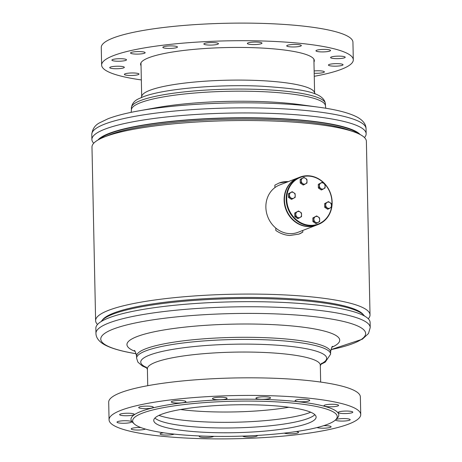 <?xml version="1.0" encoding="UTF-8"?>
<svg xmlns="http://www.w3.org/2000/svg" width="462" height="462" viewBox="0 0 462 462"><rect width="100%" height="100%" fill="white"/><g stroke="black" fill="none" stroke-linecap="round" stroke-linejoin="round"><path stroke-width="0.69" d="M316.418 225.173A25.375 22.603 -111.1 0 1 316.251 225.242A25.375 22.603 -111.1 0 1 292.365 219.485A25.375 22.603 -111.1 0 1 297.944 177.905A25.375 22.603 -111.1 0 1 298.117 177.841M316.251 225.242L298.002 232.299A25.375 22.603 -111.1 0 1 274.116 226.542A25.375 22.603 -111.1 0 1 279.695 184.962L297.944 177.905M300.005 177.108L298.285 177.772A25.375 22.603 68.9 0 0 284.621 202.466A25.375 22.603 68.9 0 0 303.505 225.693A25.375 22.603 68.9 0 0 316.591 225.11L318.312 224.44A25.375 22.603 -111.1 0 1 305.226 225.029A25.375 22.603 -111.1 0 1 286.342 201.796A25.375 22.603 -111.1 0 1 300.005 177.108A25.375 22.603 -111.1 0 1 313.097 176.519A25.375 22.603 -111.1 0 1 331.982 199.751A25.375 22.603 -111.1 0 1 318.312 224.44M324.948 184.269A24.971 22.24 68.9 0 0 313.201 176.842A24.971 22.24 68.9 0 0 287.052 194.618A24.971 22.24 68.9 0 0 305.463 224.572A24.971 22.24 68.9 0 0 329.498 213.531A24.971 22.24 68.9 0 0 325.029 184.361M292.354 198.978L291.401 199.347L288.467 197.355L289.42 196.985L292.354 198.978L295.206 197.338L295.131 193.705L293.74 192.677L292.198 191.713L289.345 193.359L289.42 196.985M288.467 197.355L288.392 193.722L289.345 193.359M288.392 193.722L292.198 191.713M293.74 192.677A3.194 2.847 -111.1 0 1 295.241 195.49A3.194 2.847 -111.1 0 1 293.855 198.129A3.194 2.847 -111.1 0 1 290.962 197.955A3.194 2.847 68.9 0 1 289.46 195.143A3.194 2.847 -111.1 0 1 290.852 192.504A3.194 2.847 -111.1 0 1 293.74 192.677M304.135 184.65L303.182 185.019L300.254 183.027L301.207 182.657L304.135 184.65L306.987 183.01L306.912 179.377L305.521 178.349L303.984 177.385L301.132 179.031L301.207 182.657M300.254 183.027L300.173 179.395L301.132 179.031M300.173 179.395L303.984 177.385M305.521 178.349A3.194 2.847 -111.1 0 1 307.028 181.162A3.194 2.847 -111.1 0 1 305.636 183.801A3.194 2.847 -111.1 0 1 302.749 183.628A3.194 2.847 68.9 0 1 301.241 180.815A3.194 2.847 -111.1 0 1 302.633 178.176A3.194 2.847 -111.1 0 1 305.521 178.349M322.251 189.605L321.292 189.974L318.364 187.982L319.317 187.612L322.251 189.605L325.104 187.959L325.023 184.326L323.637 183.304L322.095 182.34L319.242 183.98L319.317 187.612M318.364 187.982L318.289 184.35L319.242 183.98M318.289 184.35L322.095 182.34M323.637 183.304A3.194 2.847 -111.1 0 1 325.138 186.117A3.194 2.847 -111.1 0 1 323.752 188.75A3.194 2.847 -111.1 0 1 320.859 188.577A3.194 2.847 68.9 0 1 319.358 185.77A3.194 2.847 -111.1 0 1 320.743 183.131A3.194 2.847 -111.1 0 1 323.637 183.304M328.58 208.882L327.627 209.251L324.699 207.265L325.652 206.895L328.58 208.882L331.433 207.242L331.358 203.609L329.966 202.587L328.43 201.623L325.571 203.263L325.652 206.895M324.699 207.265L324.619 203.632L325.571 203.263M324.619 203.632L328.43 201.623M329.966 202.587A3.194 2.847 -111.1 0 1 331.473 205.394A3.194 2.847 -111.1 0 1 330.082 208.033A3.194 2.847 -111.1 0 1 327.188 207.86A3.194 2.847 68.9 0 1 325.687 205.047A3.194 2.847 -111.1 0 1 327.079 202.414A3.194 2.847 -111.1 0 1 329.966 202.587M316.799 223.21L315.846 223.579L312.913 221.593L313.865 221.223L316.799 223.21L319.652 221.569L319.577 217.937L318.185 216.915L316.643 215.945L313.79 217.59L313.865 221.223M312.913 221.593L312.838 217.96L313.79 217.59M312.838 217.96L316.643 215.945M318.185 216.915A3.194 2.847 -111.1 0 1 319.687 219.721A3.194 2.847 -111.1 0 1 318.301 222.361A3.194 2.847 -111.1 0 1 315.407 222.187A3.194 2.847 68.9 0 1 313.906 219.375A3.194 2.847 -111.1 0 1 315.292 216.742A3.194 2.847 -111.1 0 1 318.185 216.915M298.683 218.26L297.73 218.624L294.802 216.638L295.755 216.268L298.683 218.26L301.536 216.614L301.461 212.982L300.075 211.96L298.533 210.995L295.68 212.636L295.755 216.268M294.802 216.638L294.727 213.005L295.68 212.636M294.727 213.005L298.533 210.995M300.075 211.96A3.194 2.847 -111.1 0 1 301.576 214.772A3.194 2.847 -111.1 0 1 300.184 217.406A3.194 2.847 -111.1 0 1 297.297 217.232A3.194 2.847 68.9 0 1 295.79 214.426A3.194 2.847 -111.1 0 1 297.182 211.787A3.194 2.847 -111.1 0 1 300.075 211.96M363.398 314.761A131.549 22.563 178.8 0 0 288.646 298.608A131.549 22.563 178.8 0 0 102.229 320.23M368.272 318.774A137.231 23.539 178.8 0 0 370.022 314.905A137.231 23.539 178.8 0 0 291.008 295.276A137.231 23.539 178.8 0 0 95.617 320.657A137.231 23.539 178.8 0 0 97.522 324.445M370.022 314.905L366.383 141.349A137.231 23.539 178.8 0 0 354.354 132.034L349.116 130.14A131.549 22.563 178.8 0 0 284.91 120.247A131.549 22.563 178.8 0 0 108.761 135.175L103.609 137.289A137.231 23.539 178.8 0 0 91.978 147.095L95.617 320.657M354.354 132.034A137.231 23.539 178.8 0 0 287.37 121.72A137.231 23.539 178.8 0 0 103.609 137.289M357.958 133.478A131.549 22.563 178.8 0 0 284.887 119.052A131.549 22.563 178.8 0 0 100.069 138.883M275.774 228.049L275.826 230.469C280.215 233.495 284.858 235.17 289.755 235.493L298.908 234.124L302.818 232.091A27.408 24.411 -111.1 0 1 298.822 234.153M274.925 187.595L274.873 185.17L279.14 182.998L288.623 181.502M302.783 230.446L302.818 232.091M279.048 183.033A27.408 24.411 -111.1 0 1 288.294 181.635M93.728 143.226A137.162 23.527 -1.2 0 1 91.892 139.512A137.162 23.527 -1.2 0 1 104.839 129.187A137.162 23.527 -1.2 0 1 258.576 113.063A137.162 23.527 -1.2 0 1 366.152 133.772A137.162 23.527 -1.2 0 1 364.478 137.555M141.205 97.609L141.77 96.131A86.481 14.83 -1.2 0 1 149.85 90.321A86.481 14.83 -1.2 0 1 244.779 80.128A86.481 14.83 -1.2 0 1 314.501 92.51L315.13 93.965M97.944 140.021A132.565 22.736 -1.2 0 1 109.084 133.414A132.565 22.736 -1.2 0 1 248.036 117.729A132.565 22.736 -1.2 0 1 360.129 134.529M370.212 327.581L370.108 322.488A137.162 23.527 178.8 0 0 351.184 311.024A137.162 23.527 178.8 0 0 334.147 307.421A137.162 23.527 178.8 0 0 114.276 315.991A137.162 23.527 178.8 0 0 95.848 328.234L95.952 333.321C96.009 337.641 98.793 341.401 104.291 344.612C111.094 348.331 121.46 351.328 135.401 353.603L136.192 353.736A132.478 22.725 178.8 0 1 135.487 353.615A132.478 22.725 178.8 0 1 143.798 321.338A132.478 22.725 178.8 0 1 330.925 318.959A132.478 22.725 178.8 0 1 330.861 349.653L362.358 339.206L368.485 333.518L370.212 327.581A137.162 23.527 178.8 0 0 334.257 312.508A137.162 23.527 178.8 0 0 183.2 309.546A137.162 23.527 178.8 0 0 95.952 333.321M321.171 363.796A92.978 15.945 178.8 0 0 302.287 348.007A92.978 15.945 178.8 0 0 185.366 347.528A92.978 15.945 178.8 0 0 146.471 367.452M320.663 382.068L320.31 365.165A86.481 14.83 178.8 0 0 297.638 355.665A86.481 14.83 178.8 0 0 202.396 353.8A86.481 14.83 178.8 0 0 147.39 368.786L147.742 385.689M158.934 415.402A83.235 14.276 178.8 0 0 173.314 418.849A83.235 14.276 178.8 0 0 310.724 412.225M364.506 316.031A132.565 22.736 178.8 0 0 330.677 304.042A132.565 22.736 178.8 0 0 191.811 300.595A132.565 22.736 178.8 0 0 101.172 321.546M180.561 409.517A81.404 13.964 178.8 0 0 288.865 407.247M135.995 416.308A102.316 17.55 178.8 0 0 134.269 423.92A102.316 17.55 178.8 0 0 230.936 436.376A102.316 17.55 178.8 0 0 333.87 421.205A102.316 17.55 178.8 0 0 335.73 419.704A102.316 17.55 178.8 0 0 256.664 401.16A102.316 17.55 178.8 0 0 135.995 416.308M134.269 423.92L132.634 422.407A103.938 17.827 -1.2 0 1 134.39 414.674A103.938 17.827 -1.2 0 1 256.976 399.284A103.938 17.827 -1.2 0 1 337.295 418.116L335.73 419.704M242.752 436.099A7.305 1.253 178.8 0 0 249.445 437.087A7.305 1.253 178.8 0 0 257.091 436.001A7.305 1.253 178.8 0 0 257.328 435.678A7.305 1.253 178.8 0 0 257.19 435.435M284.332 433.125A7.305 1.253 178.8 0 0 291.539 433.801A7.305 1.253 178.8 0 0 298.267 432.727A7.305 1.253 178.8 0 0 298.504 432.397A7.305 1.253 178.8 0 0 296.304 431.554M317.053 427.552A7.305 1.253 178.8 0 0 324.301 428.176A7.305 1.253 178.8 0 0 330.867 427.107A7.305 1.253 178.8 0 0 331.11 426.778A7.305 1.253 178.8 0 0 323.677 425.681M349.936 420.004A7.305 1.253 178.8 0 0 350.173 419.675A7.305 1.253 178.8 0 0 343.792 418.566A7.305 1.253 178.8 0 0 335.799 419.652A7.305 1.253 178.8 0 0 335.683 419.744A7.305 1.253 178.8 0 0 335.562 419.981A7.305 1.253 178.8 0 0 341.944 421.09A7.305 1.253 178.8 0 0 349.936 420.004M352.564 412.491A7.305 1.253 178.8 0 0 352.806 412.162A7.305 1.253 178.8 0 0 346.425 411.053A7.305 1.253 178.8 0 0 338.432 412.139A7.305 1.253 178.8 0 0 338.196 412.468A7.305 1.253 178.8 0 0 344.577 413.577A7.305 1.253 178.8 0 0 352.564 412.491M338.357 405.711A7.305 1.253 178.8 0 0 338.6 405.382A7.305 1.253 178.8 0 0 332.213 404.273A7.305 1.253 178.8 0 0 324.226 405.365A7.305 1.253 178.8 0 0 323.983 405.688A7.305 1.253 178.8 0 0 330.37 406.803A7.305 1.253 178.8 0 0 338.357 405.711M309.476 400.704A7.305 1.253 178.8 0 0 309.719 400.375A7.305 1.253 178.8 0 0 303.332 399.266A7.305 1.253 178.8 0 0 295.345 400.358A7.305 1.253 178.8 0 0 295.103 400.681A7.305 1.253 178.8 0 0 301.49 401.79A7.305 1.253 178.8 0 0 309.476 400.704M270.316 398.227A7.305 1.253 178.8 0 0 270.559 397.903A7.305 1.253 178.8 0 0 264.172 396.794A7.305 1.253 178.8 0 0 256.185 397.88A7.305 1.253 178.8 0 0 255.942 398.209A7.305 1.253 178.8 0 0 262.329 399.318A7.305 1.253 178.8 0 0 270.316 398.227M226.842 398.66A7.305 1.253 178.8 0 0 227.079 398.336A7.305 1.253 178.8 0 0 220.697 397.222A7.305 1.253 178.8 0 0 212.705 398.313A7.305 1.253 178.8 0 0 212.468 398.642A7.305 1.253 178.8 0 0 218.849 399.751A7.305 1.253 178.8 0 0 226.842 398.66M185.666 401.934A7.305 1.253 178.8 0 0 185.909 401.611A7.305 1.253 178.8 0 0 179.522 400.502A7.305 1.253 178.8 0 0 171.535 401.588A7.305 1.253 178.8 0 0 171.292 401.917A7.305 1.253 178.8 0 0 177.679 403.026A7.305 1.253 178.8 0 0 185.666 401.934M153.066 407.553A7.305 1.253 178.8 0 0 153.303 407.23A7.305 1.253 178.8 0 0 146.922 406.115A7.305 1.253 178.8 0 0 138.929 407.207A7.305 1.253 178.8 0 0 138.692 407.536A7.305 1.253 178.8 0 0 145.074 408.645A7.305 1.253 178.8 0 0 153.066 407.553M133.997 414.662A7.305 1.253 178.8 0 0 134.234 414.333A7.305 1.253 178.8 0 0 127.853 413.224A7.305 1.253 178.8 0 0 119.866 414.31A7.305 1.253 178.8 0 0 119.623 414.639A7.305 1.253 178.8 0 0 126.01 415.748A7.305 1.253 178.8 0 0 133.997 414.662M131.364 422.176A7.305 1.253 178.8 0 0 131.606 421.846A7.305 1.253 178.8 0 0 125.219 420.738A7.305 1.253 178.8 0 0 117.233 421.829A7.305 1.253 178.8 0 0 116.99 422.153A7.305 1.253 178.8 0 0 123.377 423.261A7.305 1.253 178.8 0 0 131.364 422.176M140.8 427.541A7.305 1.253 178.8 0 0 131.439 428.603A7.305 1.253 178.8 0 0 131.202 428.932A7.305 1.253 178.8 0 0 137.266 430.035A7.305 1.253 178.8 0 0 145.38 429.059M163.606 432.79A7.305 1.253 178.8 0 0 160.32 433.61A7.305 1.253 178.8 0 0 160.083 433.939A7.305 1.253 178.8 0 0 166.02 435.042A7.305 1.253 178.8 0 0 174.174 434.113M199.723 435.955A7.305 1.253 178.8 0 0 199.48 436.088A7.305 1.253 178.8 0 0 199.243 436.411A7.305 1.253 178.8 0 0 205.625 437.526A7.305 1.253 178.8 0 0 213.617 436.434A7.305 1.253 178.8 0 0 213.715 436.359M113.19 414.148A125.866 21.587 178.8 0 0 109.061 419.791A125.866 21.587 178.8 0 0 219.011 438.9A125.866 21.587 178.8 0 0 356.612 420.166A125.866 21.587 178.8 0 0 360.735 414.524A125.866 21.587 178.8 0 0 250.785 395.414A125.866 21.587 178.8 0 0 113.19 414.148M360.735 414.524L360.366 396.927A125.866 21.587 178.8 0 0 250.421 377.818A125.866 21.587 178.8 0 0 112.82 396.552A125.866 21.587 178.8 0 0 108.697 402.2L109.061 419.791M313.455 420.697A81.202 13.929 178.8 0 0 316.118 417.059A81.202 13.929 178.8 0 0 245.183 404.729A81.202 13.929 178.8 0 0 156.41 416.816A81.202 13.929 178.8 0 0 153.748 420.455A81.202 13.929 178.8 0 0 224.682 432.784A81.202 13.929 178.8 0 0 313.455 420.697M154.914 418.035A81.202 13.929 178.8 0 0 231.583 427.945A81.202 13.929 178.8 0 0 313.357 415.898A81.202 13.929 178.8 0 0 314.853 414.68M313.964 62.07A86.885 14.905 178.8 0 0 314.339 60.62A86.885 14.905 178.8 0 0 237.976 47.43A86.885 14.905 178.8 0 0 143.22 60.522A86.885 14.905 178.8 0 0 140.604 64.258A86.885 14.905 178.8 0 0 141.037 65.691M124.596 74.064A7.305 1.253 -1.2 0 1 132.565 72.961A7.305 1.253 -1.2 0 1 138.993 74.07A7.305 1.253 -1.2 0 1 138.767 74.382A7.305 1.253 -1.2 0 1 130.798 75.485A7.305 1.253 -1.2 0 1 124.376 74.376A7.305 1.253 -1.2 0 1 124.596 74.064M109.95 67.319A7.305 1.253 -1.2 0 1 117.92 66.222A7.305 1.253 -1.2 0 1 124.342 67.331A7.305 1.253 -1.2 0 1 124.122 67.643A7.305 1.253 -1.2 0 1 116.153 68.746A7.305 1.253 -1.2 0 1 109.731 67.637A7.305 1.253 -1.2 0 1 109.95 67.319M112.116 59.812A7.305 1.253 -1.2 0 1 120.085 58.709A7.305 1.253 -1.2 0 1 126.507 59.823A7.305 1.253 -1.2 0 1 126.288 60.135A7.305 1.253 -1.2 0 1 118.318 61.238A7.305 1.253 -1.2 0 1 111.896 60.129A7.305 1.253 -1.2 0 1 112.116 59.812M130.763 52.68A7.305 1.253 -1.2 0 1 138.733 51.577A7.305 1.253 -1.2 0 1 145.16 52.685A7.305 1.253 -1.2 0 1 144.935 53.003A7.305 1.253 -1.2 0 1 136.966 54.106A7.305 1.253 -1.2 0 1 130.544 52.991A7.305 1.253 -1.2 0 1 130.763 52.68M163.057 47.009A7.305 1.253 -1.2 0 1 171.027 45.905A7.305 1.253 -1.2 0 1 177.448 47.014A7.305 1.253 -1.2 0 1 177.229 47.332A7.305 1.253 -1.2 0 1 169.259 48.429A7.305 1.253 -1.2 0 1 162.838 47.32A7.305 1.253 -1.2 0 1 163.057 47.009M204.077 43.659A7.305 1.253 -1.2 0 1 212.046 42.562A7.305 1.253 -1.2 0 1 218.468 43.671A7.305 1.253 -1.2 0 1 218.249 43.982A7.305 1.253 -1.2 0 1 210.279 45.085A7.305 1.253 -1.2 0 1 203.858 43.977A7.305 1.253 -1.2 0 1 204.077 43.659M247.58 43.145A7.305 1.253 -1.2 0 1 255.55 42.048A7.305 1.253 -1.2 0 1 261.971 43.157A7.305 1.253 -1.2 0 1 261.752 43.468A7.305 1.253 -1.2 0 1 253.782 44.571A7.305 1.253 -1.2 0 1 247.355 43.463A7.305 1.253 -1.2 0 1 247.58 43.145M286.937 45.547A7.305 1.253 -1.2 0 1 294.912 44.444A7.305 1.253 -1.2 0 1 301.334 45.553A7.305 1.253 -1.2 0 1 301.114 45.871A7.305 1.253 -1.2 0 1 293.145 46.974A7.305 1.253 -1.2 0 1 286.717 45.859A7.305 1.253 -1.2 0 1 286.937 45.547M316.17 50.497A7.305 1.253 -1.2 0 1 324.139 49.394A7.305 1.253 -1.2 0 1 330.561 50.502A7.305 1.253 -1.2 0 1 330.342 50.814A7.305 1.253 -1.2 0 1 322.372 51.917A7.305 1.253 -1.2 0 1 315.95 50.808A7.305 1.253 -1.2 0 1 316.17 50.497M330.815 57.236A7.305 1.253 -1.2 0 1 338.785 56.133A7.305 1.253 -1.2 0 1 345.206 57.242A7.305 1.253 -1.2 0 1 344.987 57.559A7.305 1.253 -1.2 0 1 337.017 58.657A7.305 1.253 -1.2 0 1 330.596 57.548A7.305 1.253 -1.2 0 1 330.815 57.236M328.649 64.744A7.305 1.253 -1.2 0 1 336.619 63.641A7.305 1.253 -1.2 0 1 343.041 64.749A7.305 1.253 -1.2 0 1 342.821 65.067A7.305 1.253 -1.2 0 1 334.852 66.17A7.305 1.253 -1.2 0 1 328.43 65.055A7.305 1.253 -1.2 0 1 328.649 64.744M314.148 70.952A7.305 1.253 -1.2 0 1 324.393 71.887A7.305 1.253 -1.2 0 1 324.174 72.199A7.305 1.253 -1.2 0 1 314.195 73.25M141.337 79.932A125.866 21.587 -1.2 0 1 101.634 65.073L101.265 47.482A125.866 21.587 -1.2 0 1 105.053 42.065A125.866 21.587 -1.2 0 1 242.319 23.1A125.866 21.587 -1.2 0 1 352.939 42.209L353.303 59.806A125.866 21.587 -1.2 0 1 349.515 65.217A125.866 21.587 -1.2 0 1 314.258 76.311M101.634 65.073A125.866 21.587 -1.2 0 1 105.423 59.662A125.866 21.587 -1.2 0 1 242.689 40.696A125.866 21.587 -1.2 0 1 353.303 59.806M91.892 139.512L91.788 134.419A137.162 23.527 -1.2 0 1 104.73 124.093A137.162 23.527 -1.2 0 1 258.466 107.969A137.162 23.527 -1.2 0 1 366.048 128.679C365.991 124.365 363.207 120.599 357.709 117.388C349.601 112.994 336.527 109.581 318.48 107.167A132.478 22.725 -1.2 0 0 138.415 110.938A132.478 22.725 -1.2 0 0 137.272 111.146M91.788 134.419C92.412 129.013 95.033 125.138 99.642 122.8L108.05 118.746C115.743 115.8 125.86 113.196 138.415 110.938L156.075 107.75A106.404 18.249 -1.2 0 1 300.698 104.718L318.48 107.167M131.364 107.86L131.404 109.973A97.037 16.644 -1.2 0 1 140.564 102.668A97.037 16.644 -1.2 0 1 249.33 91.262A97.037 16.644 -1.2 0 1 325.439 105.913L325.392 103.8A97.037 16.644 -1.2 0 0 249.284 89.149A97.037 16.644 -1.2 0 0 140.517 100.554A97.037 16.644 -1.2 0 0 131.364 107.86C132.686 99.907 139.276 98.752 142.729 96.991C162.93 88.796 217.943 84.015 262.3 86.227C299.301 88.837 323.798 91.597 325.392 103.8M331.918 347.239A106.404 18.249 178.8 0 0 311.821 328.465A106.404 18.249 178.8 0 0 176.224 328.147A106.404 18.249 178.8 0 0 135.037 351.363M332.623 346.396C332.138 345.974 331.462 347.851 330.596 352.027A97.037 16.644 178.8 0 0 305.157 341.366A97.037 16.644 178.8 0 0 198.285 339.27A97.037 16.644 178.8 0 0 136.561 356.087L136.608 358.206L137.913 362.144L142.29 365.933L146.87 368.035M330.596 352.027L330.636 354.14A97.037 16.644 178.8 0 0 305.197 343.48A97.037 16.644 178.8 0 0 198.331 341.383A97.037 16.644 178.8 0 0 136.608 358.206M325.808 108.264L325.439 105.913M141.684 96.454L140.979 62.809M314.605 92.833L313.9 59.188M131.404 109.973L131.139 112.347M366.152 133.772L366.048 128.679M134.303 350.548C134.754 350.086 135.51 351.934 136.561 356.087M330.636 354.14L325.277 362.098L320.795 364.391M146.044 366.995L147.499 369.49M113.537 316.227L114.276 315.991M351.928 311.232L351.184 311.024M321.575 363.323L320.23 365.869"/></g></svg>
